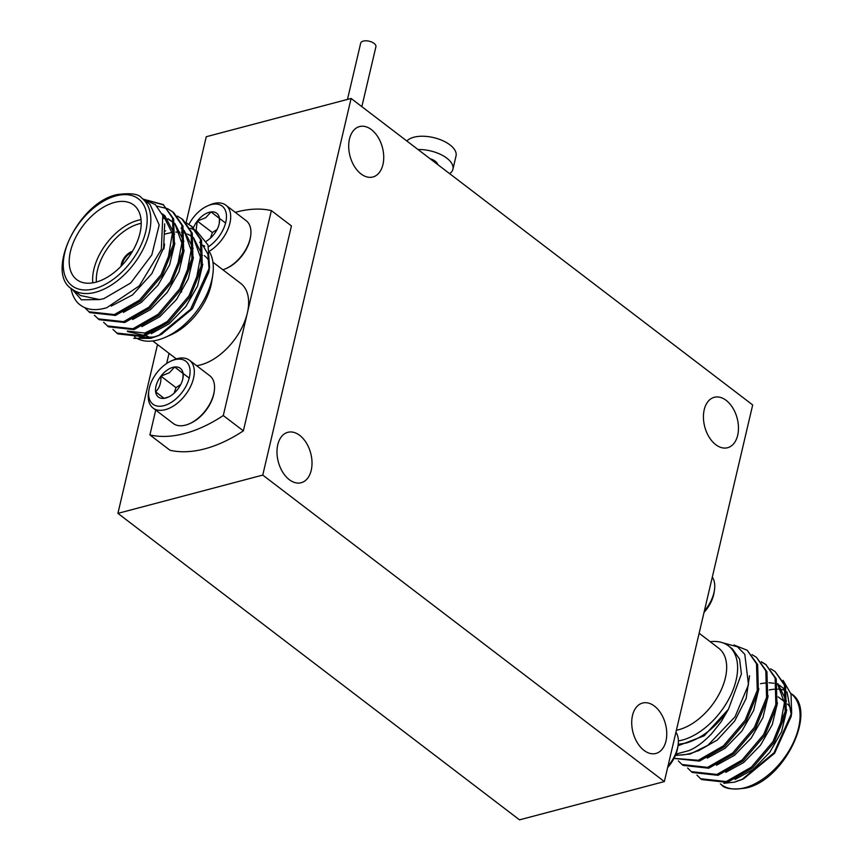<?xml version="1.0" encoding="UTF-8"?>
<svg xmlns="http://www.w3.org/2000/svg" width="863" height="863" viewBox="0 0 863 863"><rect width="100%" height="100%" fill="white"/><g stroke="black" fill="none" stroke-linecap="round" stroke-linejoin="round"><path stroke-width="1.29" d="M676.387 730.249A49.547 29.245 -52.6 0 0 678.793 729.699A49.547 29.245 -52.6 0 0 720.292 691.846A49.547 29.245 -52.6 0 0 718.728 648.221L699.138 633.259M710.195 641.705A57.314 33.83 127.4 0 1 728.426 645.848L732.32 648.825L739.591 659.052L741.403 673.874L728.458 709.224L721.08 721.867L711.371 734.014C703.172 742.439 695.6 747.994 688.642 750.691L675.956 754.089M675.384 755.503L690.152 754.035L707.822 745.352A65.189 38.479 127.4 0 1 689.613 753.626A65.189 38.479 127.4 0 1 675.643 754.888M707.822 745.352L735.017 716.851L748.491 684.693L744.801 654.327L737.466 646.819L722.827 642.827M760.508 683.669L767.045 682.762M768.955 682.73L773.82 683.259M779.472 685.222L785.718 690.195M786.991 691.867L791.328 715.06M791.123 716.614L774.629 753.205L743.679 778.76M743.28 778.933L736.312 781.371M783.065 680.335L791.026 694.046L791.651 713.086L774.035 752.752L741.997 779.516L734.521 782.148L723.863 783.291M696.926 775.093L700.616 778.728L726.204 781.554L751.317 767.164L772.968 741.619L785.157 711.63L784.402 685.06L775.071 671.533L770.659 668.836M700.616 778.728L701.748 779.58L727.336 782.407L752.439 768.016L774.089 742.482L786.279 712.493L785.535 685.912L775.071 671.533M674.025 758.35L698.318 760.271L723.421 745.869L745.082 720.335L757.261 690.346L756.517 663.776L747.185 650.249L734.057 645.017M674.003 758.415L699.451 761.123L724.553 746.732L746.204 721.198L758.394 691.209L757.649 664.629L747.185 650.249M678.329 760.907L682.029 764.532L707.617 767.358L732.719 752.968L754.37 727.433L766.56 697.444L765.815 670.864L756.473 657.347L752.072 654.65M682.029 764.532L683.151 765.395L708.739 768.221L733.852 753.831L755.503 728.296L767.692 698.307L766.937 671.727L756.473 657.347M687.628 767.994L691.317 771.63L716.905 774.456L742.018 760.066L763.669 734.532L775.859 704.532L775.114 677.962L765.772 664.434L761.371 661.738M691.317 771.63L692.45 772.493L718.038 775.319L743.14 760.929L764.801 735.395L776.991 705.395L776.236 678.825L765.772 664.434M766.333 664.877L761.835 662.299M728.426 645.848A57.314 33.83 127.4 0 1 730.238 696.312A57.314 33.83 127.4 0 1 682.234 740.098A57.314 33.83 127.4 0 1 678.372 740.918M677.984 745.772L704.197 735.815L728.458 709.224C716.312 726.937 702.202 738.21 686.128 743.065L678.199 744.294M737.682 435.286A26.073 16.764 -104.8 0 1 727.606 447.724A26.073 16.764 -104.8 0 1 709.116 437.12A26.073 16.764 -104.8 0 1 704.219 409.742A26.073 16.764 -104.8 0 1 714.284 397.304A26.073 16.764 -104.8 0 1 732.773 407.908A26.073 16.764 -104.8 0 1 737.682 435.286M382.945 164.553A26.073 16.764 -104.8 0 1 372.87 176.991A26.073 16.764 -104.8 0 1 354.391 166.386A26.073 16.764 -104.8 0 1 349.483 139.008A26.073 16.764 -104.8 0 1 359.547 126.57A26.073 16.764 -104.8 0 1 378.037 137.174A26.073 16.764 -104.8 0 1 382.945 164.553M311.23 470.292A26.073 16.764 -104.8 0 1 301.165 482.73A26.073 16.764 -104.8 0 1 282.676 472.126A26.073 16.764 -104.8 0 1 277.767 444.747A26.073 16.764 -104.8 0 1 287.843 432.309A26.073 16.764 -104.8 0 1 306.333 442.913A26.073 16.764 -104.8 0 1 311.23 470.292M665.966 741.015A26.073 16.764 -104.8 0 1 655.902 753.464A26.073 16.764 -104.8 0 1 637.412 742.86A26.073 16.764 -104.8 0 1 632.503 715.481A26.073 16.764 -104.8 0 1 642.579 703.043A26.073 16.764 -104.8 0 1 661.058 713.636A26.073 16.764 -104.8 0 1 665.966 741.015M222.859 269.774A30.043 17.735 -52.6 0 0 225.772 268.673L226.786 268.22A28.608 16.882 -52.6 0 0 231.662 265.524A28.608 16.882 -52.6 0 0 250.475 237.196L250.637 236.095A30.043 17.735 -52.6 0 0 246.117 220.637L225.879 205.189A30.043 17.735 127.4 0 1 228.954 226.505A30.043 17.735 127.4 0 1 210.648 250.389A30.043 17.735 127.4 0 1 209.59 251.068M225.772 268.673A30.043 17.735 -52.6 0 0 230.885 265.836A30.043 17.735 -52.6 0 0 250.637 236.095M225.577 223.021L211.036 211.92A18.069 10.658 -52.6 0 0 203.927 214.779A18.069 10.658 -52.6 0 0 197.303 221.068L196.095 230.378M219.267 223.312L219.472 218.458L211.036 211.92L205.728 217.681L197.303 221.068A18.069 10.658 -52.6 0 0 193.452 227.713M208.576 246.689A27.033 15.955 -52.6 0 0 226.462 216.052A27.033 15.955 -52.6 0 0 207.638 205.858A27.033 15.955 -52.6 0 0 203.032 208.404A27.033 15.955 -52.6 0 0 188.932 224.369M196.602 365.696A49.547 29.245 -52.6 0 0 200.755 364.855A49.547 29.245 -52.6 0 0 247.325 313.064A49.547 29.245 -52.6 0 0 240.691 283.377L212.924 262.19M204.391 255.675A49.547 29.245 127.4 0 1 209.256 261.381M212.73 275.189L211.834 281.165A49.547 29.245 127.4 0 1 170.82 334.898L165.286 337.336A57.314 33.83 -52.6 0 0 212.73 275.189A57.314 33.83 -52.6 0 0 209.795 252.395M190.151 228.22L195.588 230.281M196.354 230.68L208.005 244.963L209.558 267.39L190.529 309.332L158.522 335.631L150.82 338.35L133.787 338.393M139.321 337.703L154.024 336.969L160.054 334.93M158.512 335.642L161.392 334.369L192.341 308.803L208.824 272.212L209.547 267.379M209.116 269.968L207.864 254.056L202.816 245.103M72.071 289.105L81.392 299.817L99.504 299.558L80.486 295.524L99.504 299.558L103.83 298.663L130.745 282.967L151.834 254.887L159.191 224.952L150.033 204.423L141.651 198.026A57.314 33.83 127.4 0 1 143.463 248.501A57.314 33.83 127.4 0 1 95.469 292.277A57.314 33.83 127.4 0 1 72.114 289.148C44.898 273.614 77.659 202.557 117.12 194.585C130.701 192.783 138.878 193.927 141.651 198.026M70.949 288.188A65.189 38.479 127.4 0 0 77.368 302.471C84.445 309.677 94.261 311.414 106.807 307.703L139.288 285.89L161.327 249.526L162.816 215.588L155.351 204.596L143.452 199.396M145.966 199.903L163.754 204.995M143.075 199.116L163.193 204.553L173.657 218.943L174.412 245.513L162.222 275.513L140.572 301.047L115.459 315.437L89.871 312.611L84.65 307.595M163.193 204.553L172.535 218.08L173.28 244.65L161.09 274.65L139.439 300.184L114.337 314.574L88.738 311.748M186.678 223.139L192.212 226.699L201.554 240.227L202.298 266.796L190.108 296.796L168.458 322.331L143.344 336.721L117.756 333.895L112.934 329.396M191.079 225.836L200.421 239.364L201.165 265.933L188.975 295.933L167.325 321.468L142.222 335.858L116.634 333.032M177.379 216.052L182.913 219.601L192.255 233.129L192.999 259.698L180.809 289.698L159.159 315.232L134.056 329.623L108.458 326.797L103.646 322.298M181.791 218.749L191.122 232.266L191.877 258.846L179.687 288.835L158.026 314.369L132.924 328.76L107.336 325.934M168.08 208.954L173.614 212.514L182.956 226.03L183.7 252.611L171.51 282.6L149.86 308.134L124.757 322.525L99.169 319.698L94.347 315.211M157.077 206.192L167.422 208.641M172.492 211.651L181.823 225.167L182.578 251.748L170.389 281.737L148.738 307.271L123.625 321.662L98.037 318.846M164.919 231.144L165.599 230.874M136.57 338.156A57.314 33.83 -52.6 0 0 157.929 339.946A57.314 33.83 -52.6 0 0 165.286 337.336M204.747 246.203A57.314 33.83 -52.6 0 0 204.11 245.696M201.629 243.916L199.644 242.287L201.651 244.024M114.563 202.427A46.936 27.702 -52.6 0 0 75.254 238.285A46.936 27.702 -52.6 0 0 76.731 279.623A46.936 27.702 -52.6 0 0 95.858 282.19A46.936 27.702 -52.6 0 0 135.167 246.333A46.936 27.702 -52.6 0 0 133.689 204.995A46.936 27.702 -52.6 0 0 114.563 202.427M92.805 282.848A46.936 27.702 127.4 0 1 137.994 220.313A46.936 27.702 127.4 0 1 141.036 219.655M141.208 223.323A44.326 26.17 -52.6 0 0 139.148 223.797A44.326 26.17 -52.6 0 0 96.397 282.039M122.999 264.207L121.769 263.269A11.996 7.077 -52.6 0 1 132.341 251.554M122.125 265.157A10.949 6.462 127.4 0 1 122.233 264.391L121.456 264.596A11.996 7.077 -52.6 0 0 121.295 266.041M132.471 251.338A11.996 7.077 -52.6 0 0 121.111 266.225M128.587 257.293A9.385 5.545 -52.6 0 0 125.825 260.906M204.725 448.857A130.378 76.958 127.4 0 1 169.979 450.249L149.903 434.92A130.378 76.958 -52.6 0 0 184.65 433.539A130.378 76.958 -52.6 0 0 223.29 415.535L271.36 210.604L291.435 225.923L243.366 430.853A130.378 76.958 127.4 0 1 204.725 448.857M214.261 391.176L214.1 392.277A28.608 16.882 127.4 0 1 195.286 420.605A28.608 16.882 127.4 0 1 190.41 423.302L189.396 423.755A30.043 17.735 -52.6 0 0 194.52 420.928A30.043 17.735 -52.6 0 0 214.261 391.176A30.043 17.735 -52.6 0 0 209.752 375.718L189.504 360.27A30.043 17.735 127.4 0 1 192.578 381.586A30.043 17.735 127.4 0 1 174.272 405.481A30.043 17.735 127.4 0 1 153.053 408.037A30.043 17.735 127.4 0 1 148.544 392.579L148.889 390.259A27.033 15.955 -52.6 0 0 172.05 401.878A27.033 15.955 -52.6 0 0 190.087 371.209A27.033 15.955 -52.6 0 0 171.273 360.939A27.033 15.955 -52.6 0 0 166.667 363.496A27.033 15.955 -52.6 0 0 148.889 390.259M153.053 408.037L173.301 423.485A30.043 17.735 -52.6 0 0 189.396 423.755M189.202 378.102L174.66 367.002A18.069 10.658 -52.6 0 0 167.551 369.86A18.069 10.658 -52.6 0 0 160.928 376.149C161.241 382.913 159.472 388.145 155.62 391.824L164.046 398.361L168.889 396.829M169.353 372.762L160.928 376.149A18.069 10.658 -52.6 0 0 155.62 391.824A18.069 10.658 -52.6 0 0 164.046 398.361A18.069 10.658 -52.6 0 0 168.08 397.207A18.069 10.658 -52.6 0 0 177.778 389.213A18.069 10.658 -52.6 0 0 183.032 377.616A18.069 10.658 -52.6 0 0 183.096 373.539L174.66 367.002L169.353 372.762M347.476 99.418L360.68 43.15A7.821 3.819 13.2 0 1 366.031 40.809A7.821 3.819 13.2 0 1 374.089 43.409A7.821 3.819 13.2 0 1 375.912 46.721L361.845 106.656M430.001 158.673A10.432 5.092 13.2 0 1 430.335 158.781A10.432 5.092 13.2 0 1 437.692 164.542M449.655 173.679A26.073 12.729 -166.8 0 0 452.913 169.234A26.073 12.729 -166.8 0 0 446.84 158.177A26.073 12.729 -166.8 0 0 418.037 149.547M406.872 141.025A26.073 12.729 13.2 0 1 449.957 144.887A26.073 12.729 13.2 0 1 456.031 155.944L452.913 169.234M171.273 360.939L173.409 360A30.043 17.735 127.4 0 1 189.504 360.27M180.777 384.456L175.987 387.638L160.928 376.149M164.143 398.339L155.62 391.824M175.987 387.638L174.099 393.204M182.891 378.393L183.096 373.539A18.069 10.658 -52.6 0 0 174.66 367.002M151.079 337.638A49.547 29.245 127.4 0 1 146.268 335.761M134.574 336.818A57.314 33.83 -52.6 0 0 135.264 337.314M243.366 430.853L223.29 415.535M271.36 210.604A130.378 76.958 -52.6 0 0 235.265 212.352M131.715 252.6A10.949 6.462 127.4 0 0 122.546 263.064L121.769 263.269M181.51 292.147A9.385 5.545 -52.6 0 0 181.176 289.105M164.52 243.97A46.936 27.702 127.4 0 1 164.164 247.023L163.862 249.029M164.693 223.841L163.603 247.951L151.91 273.528L132.557 294.909L111.154 306.138M162.179 213.981L163.582 214.833M167.465 262.579L172.341 233.388L162.438 213.905L164.79 215.685L174.574 234.218M174.855 243.118L169.633 264.812L157.929 285.286L141.273 302.46L123.344 312.406M163.668 218.317L167.519 219.299M168.965 219.849L173.711 222.503M174.844 223.398L183.862 241.316M184.153 250.194L178.932 271.888L167.228 292.374L150.561 309.569L132.632 319.504M184.143 230.486L193.161 248.393M193.452 257.271L188.22 278.986L176.516 299.472L159.838 316.678L141.899 326.613M164.704 234.1L172.222 232.384M175.739 232.082L179.752 232.179M181.457 232.374L183.528 232.762M184.574 233.021L186.117 233.495M187.551 234.035L192.309 236.699M193.441 237.584L202.46 255.48M202.74 264.369L197.519 286.074L185.815 306.559L169.148 323.754L151.219 333.701M143.83 335.351L127.789 331.629M168.005 218.684L173.754 222.74M174.962 224.002L181.845 243.107L176.807 269.558M183.377 229.882L181.036 228.091L183.053 229.838M184.261 231.101L191.144 250.151L186.16 276.527M190.335 235.2L192.352 236.926M193.56 238.188L200.443 257.163L195.523 283.474M165.567 322.935L144.768 333.032L127.271 331.058M202.848 245.286L207.864 254.056M169.04 353.345L166.656 363.496M155.728 410.076L149.903 434.92M207.638 205.858L209.785 204.919A30.043 17.735 127.4 0 1 225.879 205.189M217.152 229.375L212.363 232.557L197.303 221.068M212.363 232.557L210.475 238.123M206.354 241.155A18.069 10.658 -52.6 0 0 214.153 234.132A18.069 10.658 -52.6 0 0 219.407 222.535A18.069 10.658 -52.6 0 0 219.472 218.458A18.069 10.658 -52.6 0 0 211.036 211.92M262.762 475.082L117.918 513.366L519.504 819.85L664.348 781.576L262.762 475.082L351.101 98.458L752.687 404.941L664.348 781.576M186.128 222.535L206.257 136.732L351.101 98.458M117.918 513.366L157.508 344.553M704.327 611.112A30.043 17.735 -52.6 0 0 714.456 590.087L714.111 592.396A27.033 15.955 127.4 0 1 704.014 612.45M714.456 590.087A30.043 17.735 -52.6 0 0 712.299 577.131M787.455 704.046A46.936 27.702 127.4 0 1 791.684 710.076M779.591 728.976L784.424 702.773L777.541 683.884M735.006 779.483L753.032 769.569L769.818 752.288L781.576 731.673L786.765 709.85M786.452 701.08L777.865 683.658M725.772 772.353L743.766 762.439L760.519 745.179L772.266 724.596L777.466 702.806M716.517 765.244L734.489 755.319L751.22 738.081L762.957 717.531L768.156 695.761M707.25 758.135L725.211 748.21L741.921 730.983L753.647 710.443L758.857 688.696M697.984 751.026L717.282 740.023L734.715 720.972L746.161 698.458L749.548 675.751M667.951 766.193A30.043 17.735 -52.6 0 0 678.081 745.168L677.735 747.477A27.033 15.955 127.4 0 1 667.638 767.531M678.081 745.168A30.043 17.735 -52.6 0 0 675.923 732.212M744.693 787.768A57.314 33.83 -52.6 0 0 792.698 743.982A57.314 33.83 -52.6 0 0 790.886 693.518C818.102 709.041 785.352 780.098 745.88 788.07C732.514 789.925 724.337 788.782 721.349 784.629A57.314 33.83 -52.6 0 0 744.693 787.768M785.815 690.691A57.314 33.83 -52.6 0 0 778.199 689.138M777.121 689.106A57.314 33.83 -52.6 0 0 776.15 689.116M774.273 689.213A57.314 33.83 -52.6 0 0 769.16 689.99M94.315 288.781A54.703 32.287 -52.6 0 0 145.728 231.608A54.703 32.287 -52.6 0 0 116.117 195.836A54.703 32.287 -52.6 0 0 64.703 253.01A54.703 32.287 -52.6 0 0 94.315 288.781M791.134 716.614L791.662 713.086M743.679 778.782L741.997 779.526M190.345 235.189L192.676 236.969M80.486 295.524L72.114 289.148M176.322 358.9L152.805 340.961M148.9 337.983L146.084 335.826M778.167 696.862L784.348 701.576M720.346 783.874L721.349 784.629"/></g></svg>
